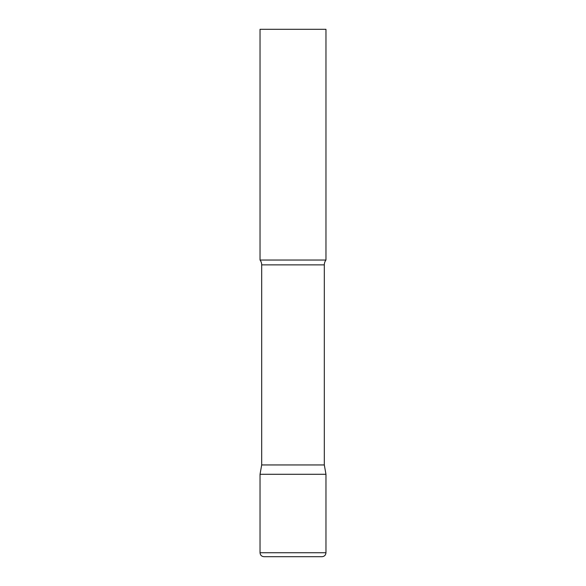 <?xml version="1.0" encoding="UTF-8"?>
<svg xmlns="http://www.w3.org/2000/svg" width="586" height="586" viewBox="0 0 586 586"><rect width="100%" height="100%" fill="white"/><g stroke="black" fill="none" stroke-linecap="round" stroke-linejoin="round"><path stroke-width="0.88" d="M260.038 552.745L260.038 474.294L261.686 464.947L324.314 464.947L325.963 474.294L260.038 474.294L325.963 474.294L325.963 552.745L260.038 552.745C260.272 555.147 261.59 556.466 263.993 556.7L322.007 556.7C324.41 556.466 325.728 555.147 325.963 552.745M324.314 464.947L324.314 264.872A7.911 7.911 0 0 1 325.963 260.038L325.963 29.3L260.038 29.3L260.038 260.038A7.911 7.911 0 0 1 261.686 264.872L324.314 264.872M261.686 464.947L261.686 264.872M260.038 260.038L325.963 260.038"/></g></svg>
